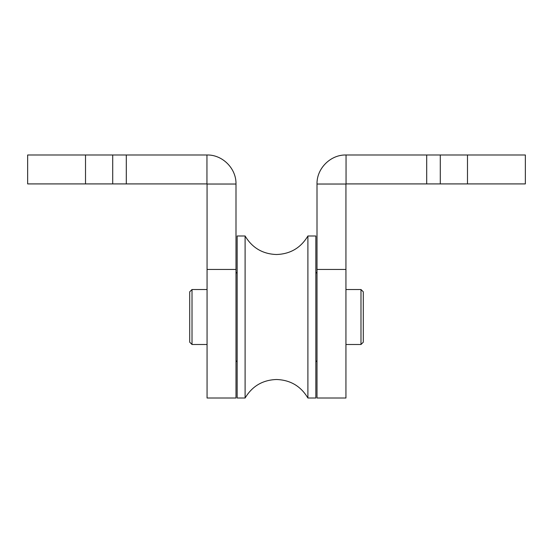 <?xml version="1.0" encoding="UTF-8"?>
<svg xmlns="http://www.w3.org/2000/svg" width="553" height="553" viewBox="0 0 553 553"><rect width="100%" height="100%" fill="white"/><g stroke="black" fill="none" stroke-linecap="round" stroke-linejoin="round"><path stroke-width="0.83" d="M360.985 289.516L363.3 291.832L363.3 342.176L360.985 344.491L360.985 289.516L345.936 289.516M192.015 344.491L189.7 342.176L189.7 291.832L192.015 289.516L192.015 344.491L207.064 344.491M467.485 183.914L346.054 183.914L346.054 154.985L525.35 154.985L525.35 183.914L467.485 183.914L467.485 154.985M345.936 269.456L345.936 398.015L317.007 398.015L317.007 184.031L345.936 184.031L345.936 269.456L317.007 269.456M346.054 154.985C330.528 154.584 316.606 168.506 317.007 184.031M85.515 154.985L206.946 154.985L206.946 183.914L27.65 183.914L27.65 154.985L85.515 154.985L85.515 183.914M235.993 269.456L235.993 398.015L207.064 398.015L207.064 184.031L235.993 184.031L235.993 269.456L207.064 269.456M206.946 154.985C222.465 154.584 236.394 168.513 235.993 184.031M307.897 398.015L307.897 235.993C300.791 247.862 290.325 254.034 276.5 254.511C262.675 254.034 252.209 247.862 245.103 235.993L245.103 398.015C252.209 386.153 262.675 379.98 276.5 379.503C290.325 379.98 300.791 386.153 307.897 398.015L315.846 398.015L315.846 235.993L307.897 235.993M245.103 235.993L237.154 235.993L237.154 398.015L245.103 398.015M426.702 183.914L426.702 154.985M440.292 183.914L440.292 154.985M126.298 154.985L126.298 183.914M112.708 154.985L112.708 183.914M317.007 360.694L315.846 361.849M235.993 360.694L237.154 361.849M345.936 344.491L360.985 344.491M192.015 289.516L207.064 289.516M235.993 273.32L237.154 272.159M317.007 273.32L315.846 272.159"/></g></svg>
